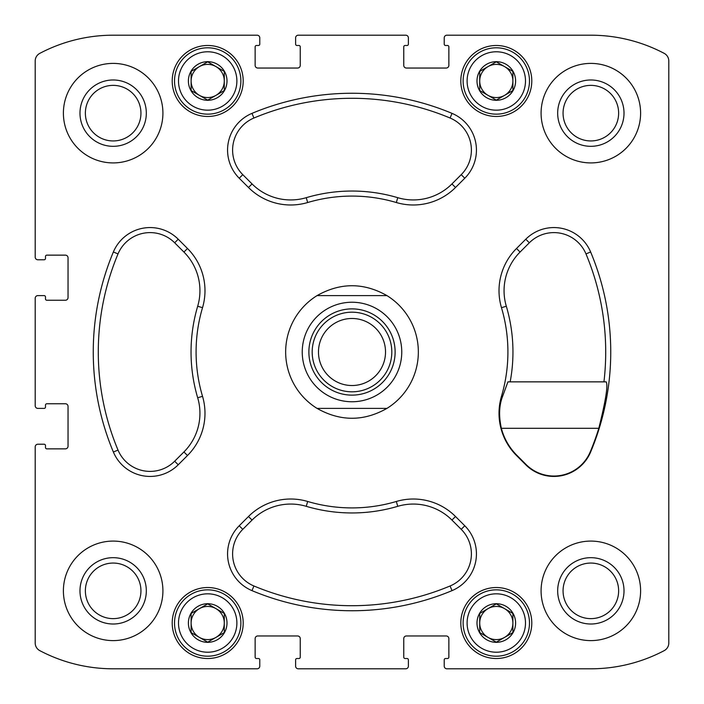 <?xml version="1.0" encoding="UTF-8"?>
<svg xmlns="http://www.w3.org/2000/svg" width="704" height="704" viewBox="0 0 704 704"><rect width="100%" height="100%" fill="white"/><g stroke="black" fill="none" stroke-linecap="round" stroke-linejoin="round"><path stroke-width="1.06" d="M85.369 113.159A27.782 27.782 0 0 1 127.046 89.091A27.782 27.782 0 0 1 127.046 137.218A27.782 27.782 0 0 1 85.369 113.159M563.059 590.841A27.782 27.782 0 0 1 604.736 566.782A27.782 27.782 0 0 1 604.736 614.909A27.782 27.782 0 0 1 563.059 590.841M243.197 623.022A35.499 35.499 0 0 0 189.948 592.284A35.499 35.499 0 0 0 189.948 653.761A35.499 35.499 0 0 0 243.197 623.022M531.793 623.022A35.499 35.499 0 0 0 478.553 592.284A35.499 35.499 0 0 0 478.553 653.761A35.499 35.499 0 0 0 531.793 623.022M243.197 80.978A35.499 35.499 0 0 0 189.948 50.239A35.499 35.499 0 0 0 189.948 111.716A35.499 35.499 0 0 0 243.197 80.978M531.793 80.978A35.499 35.499 0 0 0 478.553 50.239A35.499 35.499 0 0 0 478.553 111.716A35.499 35.499 0 0 0 531.793 80.978M162.914 590.841A49.755 49.755 0 0 0 113.159 541.086A49.755 49.755 0 0 0 63.395 590.841A49.755 49.755 0 0 0 113.159 640.605A49.755 49.755 0 0 0 162.914 590.841M162.914 113.159A49.755 49.755 0 0 0 113.159 63.395A49.755 49.755 0 0 0 63.395 113.159A49.755 49.755 0 0 0 113.159 162.914A49.755 49.755 0 0 0 162.914 113.159M640.605 113.159A49.755 49.755 0 0 0 590.841 63.395A49.755 49.755 0 0 0 541.086 113.159A49.755 49.755 0 0 0 590.841 162.914A49.755 49.755 0 0 0 640.605 113.159M640.605 590.841A49.755 49.755 0 0 0 590.841 541.086A49.755 49.755 0 0 0 541.086 590.841A49.755 49.755 0 0 0 590.841 640.605A49.755 49.755 0 0 0 640.605 590.841M248.486 516.507L239.219 525.774A39.811 39.811 0 0 0 251.979 590.63A258.746 258.746 0 0 0 452.021 590.63A39.811 39.811 0 0 0 464.781 525.774L455.514 516.507A59.708 59.708 0 0 0 396.326 501.477A155.91 155.91 0 0 1 307.674 501.477A59.708 59.708 0 0 0 248.486 516.507L252.05 520.071L242.783 529.338A34.769 34.769 0 0 0 253.924 585.983A253.704 253.704 0 0 0 450.076 585.983A34.769 34.769 0 0 0 461.217 529.338L451.95 520.071A54.666 54.666 0 0 0 397.751 506.317L396.326 501.477M178.226 239.219A39.811 39.811 0 0 0 113.37 251.979A258.746 258.746 0 0 0 113.37 452.021A39.811 39.811 0 0 0 178.226 464.781L187.493 455.514A59.708 59.708 0 0 0 202.523 396.326A155.91 155.91 0 0 1 202.523 307.674A59.708 59.708 0 0 0 187.493 248.486L178.226 239.219L174.662 242.783A34.769 34.769 0 0 0 118.017 253.924A253.704 253.704 0 0 0 118.017 450.076A34.769 34.769 0 0 0 174.662 461.217L183.929 451.95A54.666 54.666 0 0 0 197.683 397.751L202.523 396.326M452.021 113.37A258.746 258.746 0 0 0 251.979 113.37A39.811 39.811 0 0 0 239.219 178.226L248.486 187.493A59.708 59.708 0 0 0 307.674 202.523A155.91 155.91 0 0 1 396.326 202.523A59.708 59.708 0 0 0 455.514 187.493L464.781 178.226A39.811 39.811 0 0 0 452.021 113.37L450.076 118.017A253.704 253.704 0 0 0 253.924 118.017A34.769 34.769 0 0 0 242.783 174.662L252.05 183.929A54.666 54.666 0 0 0 306.249 197.683L307.674 202.523M35.2 298.258L35.2 405.742A2.658 2.658 0 0 0 37.858 408.39L44.158 408.39A1.329 1.329 0 0 0 45.487 407.07L45.487 405.073A1.329 1.329 0 0 1 46.807 403.753L65.384 403.753A2.658 2.658 0 0 1 68.042 406.402L68.042 446.213A2.658 2.658 0 0 1 65.384 448.862L46.807 448.862A1.329 1.329 0 0 1 45.487 447.542L45.487 445.544A1.329 1.329 0 0 0 44.158 444.224L37.858 444.224A2.658 2.658 0 0 0 35.2 446.873L35.2 643.016A8.624 8.624 0 0 0 39.802 650.637A157.238 157.238 0 0 0 113.159 668.8L257.127 668.8A2.658 2.658 0 0 0 259.776 666.142L259.776 659.842A1.329 1.329 0 0 0 258.456 658.513L256.458 658.513A1.329 1.329 0 0 1 255.138 657.193L255.138 638.616A2.658 2.658 0 0 1 257.787 635.958L297.598 635.958A2.658 2.658 0 0 1 300.247 638.616L300.247 657.193A1.329 1.329 0 0 1 298.927 658.513L296.93 658.513A1.329 1.329 0 0 0 295.61 659.842L295.61 666.142A2.658 2.658 0 0 0 298.258 668.8L405.742 668.8A2.658 2.658 0 0 0 408.39 666.142L408.39 659.842A1.329 1.329 0 0 0 407.07 658.513L405.073 658.513A1.329 1.329 0 0 1 403.753 657.193L403.753 638.616A2.658 2.658 0 0 1 406.402 635.958L446.213 635.958A2.658 2.658 0 0 1 448.862 638.616L448.862 657.193A1.329 1.329 0 0 1 447.542 658.513L445.544 658.513A1.329 1.329 0 0 0 444.224 659.842L444.224 666.142A2.658 2.658 0 0 0 446.873 668.8L590.841 668.8A157.238 157.238 0 0 0 664.198 650.637A8.624 8.624 0 0 0 668.8 643.016L668.8 60.984A8.624 8.624 0 0 0 664.198 53.363A157.238 157.238 0 0 0 590.841 35.2L446.873 35.2A2.658 2.658 0 0 0 444.224 37.858L444.224 44.158A1.329 1.329 0 0 0 445.544 45.487L447.542 45.487A1.329 1.329 0 0 1 448.862 46.807L448.862 65.384A2.658 2.658 0 0 1 446.213 68.042L406.402 68.042A2.658 2.658 0 0 1 403.753 65.384L403.753 46.807A1.329 1.329 0 0 1 405.073 45.487L407.07 45.487A1.329 1.329 0 0 0 408.39 44.158L408.39 37.858A2.658 2.658 0 0 0 405.742 35.2L298.258 35.2A2.658 2.658 0 0 0 295.61 37.858L295.61 44.158A1.329 1.329 0 0 0 296.93 45.487L298.927 45.487A1.329 1.329 0 0 1 300.247 46.807L300.247 65.384A2.658 2.658 0 0 1 297.598 68.042L257.787 68.042A2.658 2.658 0 0 1 255.138 65.384L255.138 46.807A1.329 1.329 0 0 1 256.458 45.487L258.456 45.487A1.329 1.329 0 0 0 259.776 44.158L259.776 37.858A2.658 2.658 0 0 0 257.127 35.2L113.159 35.2A157.238 157.238 0 0 0 39.802 53.363A8.624 8.624 0 0 0 35.2 60.984L35.2 257.127A2.658 2.658 0 0 0 37.858 259.776L44.158 259.776A1.329 1.329 0 0 0 45.487 258.456L45.487 256.458A1.329 1.329 0 0 1 46.807 255.138L65.384 255.138A2.658 2.658 0 0 1 68.042 257.787L68.042 297.598A2.658 2.658 0 0 1 65.384 300.247L46.807 300.247A1.329 1.329 0 0 1 45.487 298.927L45.487 296.93A1.329 1.329 0 0 0 44.158 295.61L37.858 295.61A2.658 2.658 0 0 0 35.2 298.258L35.2 405.742M501.477 396.326A59.708 59.708 0 0 0 516.507 455.514L525.774 464.781A39.811 39.811 0 0 0 590.63 452.021A258.746 258.746 0 0 0 590.63 251.979A39.811 39.811 0 0 0 525.774 239.219L516.507 248.486A59.708 59.708 0 0 0 501.477 307.674A155.91 155.91 0 0 1 501.477 396.326L502.506 396.625L507.927 381.858L606.153 381.858C608.221 384.947 605.774 400.426 598.805 428.296A258.333 258.333 0 0 1 590.251 451.862L590.63 452.021M39.802 650.637A8.624 8.624 0 0 1 35.2 643.016L35.2 446.873M257.127 668.8L113.159 668.8M405.742 668.8L298.258 668.8M590.841 668.8L446.873 668.8M664.198 53.363A8.624 8.624 0 0 1 668.8 60.984L668.8 396.026M668.8 460.566L668.8 643.016M446.873 35.2L590.841 35.2M298.258 35.2L405.742 35.2M113.159 35.2L257.127 35.2M35.2 257.127L35.2 60.984M39.512 408.39L37.858 408.39M37.858 444.224L39.512 444.224M259.776 664.488L259.776 666.142M295.61 666.142L295.61 664.488M408.39 664.488L408.39 666.142M444.224 666.142L444.224 664.488M444.224 39.512L444.224 37.858M408.39 37.858L408.39 39.512M295.61 39.512L295.61 37.858M259.776 37.858L259.776 39.512M39.512 259.776L37.858 259.776M37.858 295.61L39.512 295.61M450.076 118.017A34.769 34.769 0 0 1 461.217 174.662L451.95 183.929A54.666 54.666 0 0 1 397.751 197.683A160.952 160.952 0 0 0 306.249 197.683M174.662 242.783L183.929 252.05A54.666 54.666 0 0 1 197.683 306.249A160.952 160.952 0 0 0 197.683 397.751M252.05 520.071A54.666 54.666 0 0 1 306.249 506.317A160.952 160.952 0 0 0 397.751 506.317M510.162 381.858A160.952 160.952 0 0 0 506.317 306.249L501.477 307.674M603.944 381.858A253.704 253.704 0 0 0 585.983 253.924A34.769 34.769 0 0 0 529.338 242.783L520.071 252.05A54.666 54.666 0 0 0 506.317 306.249M502.506 396.625C499.083 405.574 498.705 416.126 501.362 428.296A59.294 59.294 0 0 0 516.798 455.224L526.064 464.49A39.389 39.389 0 0 0 590.251 451.862M557.674 590.841A33.176 33.176 0 0 1 607.429 562.118A33.176 33.176 0 0 1 607.429 619.573A33.176 33.176 0 0 1 557.674 590.841M557.674 113.159A33.176 33.176 0 0 1 607.429 84.427A33.176 33.176 0 0 1 607.429 141.882A33.176 33.176 0 0 1 557.674 113.159M563.059 113.159A27.782 27.782 0 0 1 604.736 89.091A27.782 27.782 0 0 1 604.736 137.218A27.782 27.782 0 0 1 563.059 113.159M79.983 113.159A33.176 33.176 0 0 1 129.738 84.427A33.176 33.176 0 0 1 129.738 141.882A33.176 33.176 0 0 1 79.983 113.159M79.983 590.841A33.176 33.176 0 0 1 129.738 562.118A33.176 33.176 0 0 1 129.738 619.573A33.176 33.176 0 0 1 79.983 590.841M85.369 590.841A27.782 27.782 0 0 1 127.046 566.782A27.782 27.782 0 0 1 127.046 614.909A27.782 27.782 0 0 1 85.369 590.841M529.478 80.978A33.176 33.176 0 0 0 479.714 52.246A33.176 33.176 0 0 0 479.714 109.71A33.176 33.176 0 0 0 529.478 80.978M525.492 80.978A29.19 29.19 0 0 0 481.703 55.695A29.19 29.19 0 0 0 481.703 106.26A29.19 29.19 0 0 0 525.492 80.978M515.61 80.978A19.307 19.307 0 0 0 486.649 64.258A19.307 19.307 0 0 0 486.649 97.698A19.307 19.307 0 0 0 515.61 80.978M512.89 80.978L512.89 71.403L496.302 61.829L479.714 71.403L479.714 90.552L496.302 100.126L512.89 90.552L512.89 71.403L496.302 61.829L479.714 71.403L479.714 90.552L496.302 100.126L512.89 90.552L512.89 80.978A16.588 16.588 0 0 0 488.004 66.616A16.588 16.588 0 0 0 488.004 95.339A16.588 16.588 0 0 0 512.89 80.978M240.874 80.978A33.176 33.176 0 0 0 191.11 52.246A33.176 33.176 0 0 0 191.11 109.71A33.176 33.176 0 0 0 240.874 80.978M236.887 80.978A29.19 29.19 0 0 0 193.098 55.695A29.19 29.19 0 0 0 193.098 106.26A29.19 29.19 0 0 0 236.887 80.978M227.005 80.978A19.307 19.307 0 0 0 198.044 64.258A19.307 19.307 0 0 0 198.044 97.698A19.307 19.307 0 0 0 227.005 80.978M224.286 80.978L224.286 71.403L207.698 61.829L191.11 71.403L191.11 90.552L207.698 100.126L224.286 90.552L224.286 71.403L207.698 61.829L191.11 71.403L191.11 90.552L207.698 100.126L224.286 90.552L224.286 80.978A16.588 16.588 0 0 0 199.408 66.616A16.588 16.588 0 0 0 199.408 95.339A16.588 16.588 0 0 0 224.286 80.978M529.478 623.022A33.176 33.176 0 0 0 479.714 594.29A33.176 33.176 0 0 0 479.714 651.754A33.176 33.176 0 0 0 529.478 623.022M525.492 623.022A29.19 29.19 0 0 0 481.703 597.74A29.19 29.19 0 0 0 481.703 648.305A29.19 29.19 0 0 0 525.492 623.022M515.61 623.022A19.307 19.307 0 0 0 486.649 606.302A19.307 19.307 0 0 0 486.649 639.742A19.307 19.307 0 0 0 515.61 623.022M512.89 623.022L512.89 613.448L496.302 603.874L479.714 613.448L479.714 632.597L496.302 642.171L512.89 632.597L512.89 613.448L496.302 603.874L479.714 613.448L479.714 632.597L496.302 642.171L512.89 632.597L512.89 623.022A16.588 16.588 0 0 0 488.004 608.661A16.588 16.588 0 0 0 488.004 637.384A16.588 16.588 0 0 0 512.89 623.022M240.874 623.022A33.176 33.176 0 0 0 191.11 594.29A33.176 33.176 0 0 0 191.11 651.754A33.176 33.176 0 0 0 240.874 623.022M236.887 623.022A29.19 29.19 0 0 0 193.098 597.74A29.19 29.19 0 0 0 193.098 648.305A29.19 29.19 0 0 0 236.887 623.022M227.005 623.022A19.307 19.307 0 0 0 198.044 606.302A19.307 19.307 0 0 0 198.044 639.742A19.307 19.307 0 0 0 227.005 623.022M224.286 623.022L224.286 613.448L207.698 603.874L191.11 613.448L191.11 632.597L207.698 642.171L224.286 632.597L224.286 613.448L207.698 603.874L191.11 613.448L191.11 632.597L207.698 642.171L224.286 632.597L224.286 623.022A16.588 16.588 0 0 0 199.408 608.661A16.588 16.588 0 0 0 199.408 637.384A16.588 16.588 0 0 0 224.286 623.022M317.046 408.39A66.343 66.343 0 0 1 317.046 295.61L386.954 295.61A66.343 66.343 0 0 1 386.954 408.39L317.046 408.39C340.349 421.555 363.651 421.555 386.954 408.39M386.954 295.61C363.651 282.445 340.349 282.445 317.046 295.61M352 401.755A49.755 49.755 0 0 1 308.906 327.122A49.755 49.755 0 0 1 395.094 327.122A49.755 49.755 0 0 1 352 401.755M352 395.129A43.129 43.129 0 0 1 314.653 330.44A43.129 43.129 0 0 1 389.347 330.44A43.129 43.129 0 0 1 352 395.129M352 391.811A39.811 39.811 0 0 1 317.522 332.094A39.811 39.811 0 0 1 386.478 332.094A39.811 39.811 0 0 1 352 391.811M352 385.528A33.528 33.528 0 0 1 322.969 335.236A33.528 33.528 0 0 1 381.031 335.236A33.528 33.528 0 0 1 352 385.528M253.924 118.017L251.979 113.37M242.783 174.662L239.219 178.226M252.05 183.929L248.486 187.493M397.751 197.683L396.326 202.523M451.95 183.929L455.514 187.493M461.217 174.662L464.781 178.226M118.017 253.924L113.37 251.979M118.017 450.076L113.37 452.021M174.662 461.217L178.226 464.781M183.929 451.95L187.493 455.514M197.683 306.249L202.523 307.674M183.929 252.05L187.493 248.486M242.783 529.338L239.219 525.774M253.924 585.983L251.979 590.63M450.076 585.983L452.021 590.63M461.217 529.338L464.781 525.774M451.95 520.071L455.514 516.507M306.249 506.317L307.674 501.477M520.071 252.05L516.507 248.486M529.338 242.783L525.774 239.219M585.983 253.924L590.63 251.979M501.362 428.296L598.805 428.296"/></g></svg>

